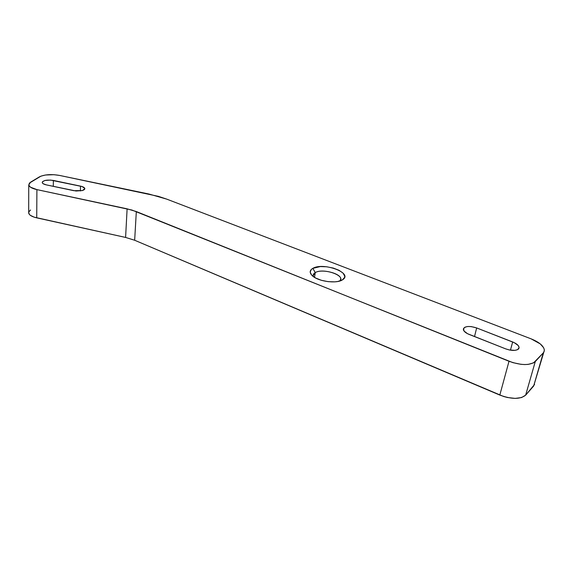 <?xml version="1.0" encoding="UTF-8"?>
<svg xmlns="http://www.w3.org/2000/svg" width="573" height="573" viewBox="0 0 573 573"><rect width="100%" height="100%" fill="white"/><g stroke="black" fill="none" stroke-linecap="round" stroke-linejoin="round"><path stroke-width="0.86" d="M315.257 272.59C313.381 273.665 312.765 275.011 313.41 276.637L313.159 275.656L315.257 272.59L314.513 277.375L315.257 272.59C321.689 268.558 340.921 273.3 340.742 278.944L339.99 280.942C345.741 275.312 322.979 267.749 315.257 272.59L312.844 268.357L315.257 272.59M342.339 279.932C336.372 283.886 318.423 281.479 312.529 275.935C309.32 272.92 309.427 270.399 312.844 268.357L320.3 266.581L326.746 266.782L333.3 268.078L339.001 270.284L343.012 273.085L344.702 276.071L344.574 277.497L342.339 279.932L337.776 281.486L334.833 281.844L328.171 281.658L321.396 280.304L315.594 277.991L311.662 275.104L310.186 272.096L311.332 269.432L312.844 268.357C323.215 261.997 353.047 272.87 342.905 279.56L341.923 280.161M80.528 186.132C83.106 186.712 84.539 187.521 84.825 188.553L82.541 190.544L76.059 191.017L46.313 184.878L43.125 183.697L42.244 182.687L42.524 181.67L44.973 180.481L50.531 180.065L82.054 186.54L84.74 188.273L84.46 189.534L82.541 190.544L73.824 190.687L46.313 184.878C43.856 184.32 42.495 183.553 42.223 182.586C43.176 180.316 46.893 179.6 53.375 180.438L53.289 186.347L53.375 180.438L80.528 186.132L80.385 190.974L80.528 186.132M512.67 341.966C516.731 343.657 518.873 345.533 519.102 347.61L517.627 349.637L514.969 350.354L509.469 349.996L505.622 348.85L467.518 333.694L464.023 331.008L463.564 328.401L465.047 327.154L467.711 326.51L471.156 326.574L476.664 327.942L514.396 342.733L518.193 345.512L519.095 347.417L518.479 349.029C515.8 350.934 511.51 350.869 505.622 348.85L469.18 334.446C465.498 332.899 463.557 331.18 463.349 329.31C464.646 326.094 469.086 325.636 476.664 327.942L474.516 336.559L476.664 327.942L512.67 341.966L510.443 350.175L512.67 341.966M30.519 209.99L28.736 212.06M28.686 213.056C29.216 215.111 31.902 216.716 36.722 217.855L36.901 189.613L127.113 208.83L125.594 237.437L36.722 217.855L36.901 189.613L131.969 210.055L512.892 362.637L520.914 364.313L524.725 364.557L528.199 364.392L533.578 362.867L543.268 352.925L544.171 351.407L544.307 349.68L543.684 347.811L540.296 343.929L531.107 338.851L166.757 199.139L158.284 196.324L59.578 175.431L53.984 174.701L45.482 175.009L40.962 176.133L29.424 183.081L28.772 185.143L30.491 187.206L36.901 189.613C32.009 188.496 29.287 186.963 28.743 185.022L28.686 213.056L28.686 212.282L29.273 214.288L30.405 215.355L34.208 217.174L125.594 237.437L134.662 240.252L503.603 396.473L507.535 397.519L515.199 398.393L521.573 397.555L525.642 395.162L534.595 384.411M28.743 185.022L30.605 182.157L39.315 176.914C44.408 174.5 51.162 174.006 59.578 175.431L148.937 194.025L166.757 199.139L531.107 338.851C539.465 342.274 543.884 346.099 544.35 350.332L533.671 386.009L525.642 395.162L535.282 361.57L543.268 352.925L533.671 386.009L543.798 352.223M509.01 361.276L499.806 395.076L134.662 240.252L136.324 211.559L509.01 361.276L499.806 395.076C511.675 399.41 520.284 399.438 525.642 395.162L535.282 361.57C529.918 365.603 521.158 365.502 509.01 361.276M134.662 240.252L125.594 237.437L127.113 208.83L136.324 211.559L134.662 240.252M84.811 188.932L84.825 188.553M518.837 348.577L519.102 347.61M340.426 280.799L340.742 278.944M341.286 280.462L342.905 279.56"/></g></svg>
